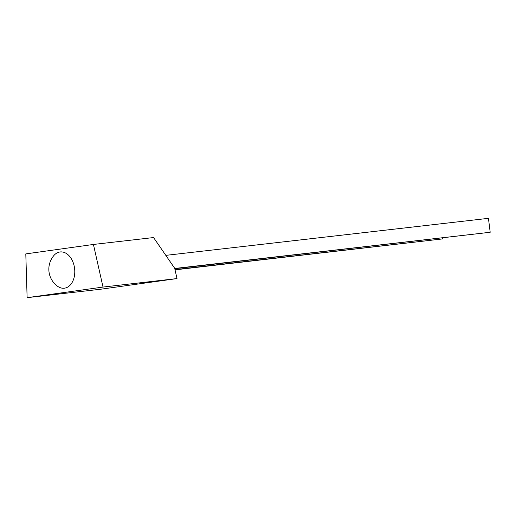 <?xml version="1.0" encoding="UTF-8"?>
<svg xmlns="http://www.w3.org/2000/svg" width="516" height="516" viewBox="0 0 516 516"><rect width="100%" height="100%" fill="white"/><g stroke="black" fill="none" stroke-linecap="round" stroke-linejoin="round"><path stroke-width="0.77" d="M64.539 288.173A18.241 12.442 83.5 0 1 57.353 286.116A21.066 21.066 0 0 1 53.845 255.562A18.241 12.442 83.5 0 1 59.966 251.976A18.241 12.442 83.5 0 1 74.575 268.352A18.241 12.442 83.5 0 1 64.539 288.173M177.001 278.575L174.685 268.268L153.568 237.554L93.428 244.455L103.019 287.07L177.001 278.575L101.11 289.173L27.122 297.668L25.8 253.898L93.428 244.455M27.122 297.668L103.019 287.07M165.81 255.362L488.439 218.333L490.2 232.265L174.782 268.701M174.73 268.475L490.2 232.265M175.04 269.855L442.767 238.889L174.989 269.623M442.651 237.96L442.767 238.889"/></g></svg>
